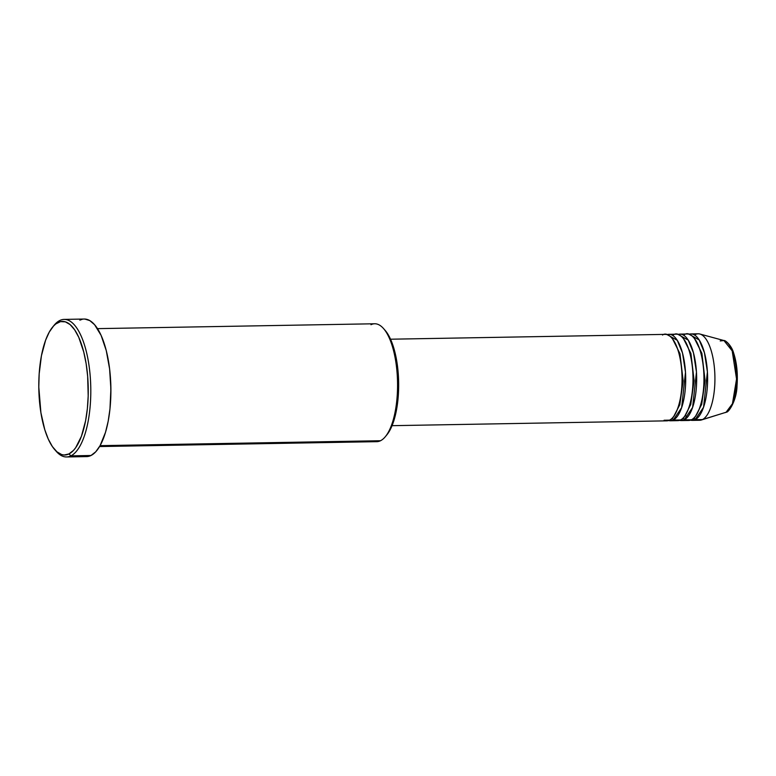 <?xml version="1.0" encoding="UTF-8"?>
<svg xmlns="http://www.w3.org/2000/svg" width="776" height="776" viewBox="0 0 776 776"><rect width="100%" height="100%" fill="white"/><g stroke="black" fill="none" stroke-linecap="round" stroke-linejoin="round"><path stroke-width="1.16" d="M692.386 420.388A43.243 15.986 89 0 1 690.553 420.146L695.121 419.7A1.969 1.794 63.7 0 0 693.928 417.973A1.969 1.794 -116.3 0 1 695.121 419.7L702.425 419.574L695.121 419.7A43.243 15.986 89 0 0 707.479 373.149A43.243 15.986 89 0 0 690.863 333.932A43.243 15.986 89 0 0 689.039 334.243L699.186 339.936L704.433 352.673L707.411 371.869L703.551 407.274L695.121 419.7A43.243 15.986 89 0 1 692.386 420.388L699.69 420.262A43.243 15.986 -91 0 0 702.425 419.574L726.064 412.279A1.969 1.794 63.7 0 0 726.326 412.172A1.969 1.794 -116.3 0 1 726.064 412.279L725.201 412.628A36.259 13.405 -91 0 0 726.064 412.279L702.425 419.574A43.243 15.986 89 0 1 701.388 419.991L726.307 412.182C728.499 412.764 736.754 400.542 737.025 385.72C737.918 373.586 736.793 362.702 733.64 353.07C731.681 345.572 725.269 339.985 723.93 340.538L732.185 350.868L736.55 379.008L732.457 403.704L726.064 412.279A36.259 13.405 -91 0 0 736.511 375.177A36.259 13.405 -91 0 0 723.93 340.538L720.206 340.936M392.064 425.675L666.817 420.844A43.243 15.986 -91 0 0 669.562 420.146C674.266 419.603 684.054 401.493 681.677 369.9C678.874 338.52 666.991 331.1 662.558 335.067M672.511 338.792L679.97 353.681L683.152 380.764L679.805 404.694L673.869 416.178L679.805 404.694L683.152 380.764L679.97 353.681L672.511 338.792M670.474 420.776L677.778 420.65A43.243 15.986 -91 0 0 680.513 419.962L673.209 420.088A43.243 15.986 89 0 0 685.567 373.537A43.243 15.986 89 0 0 668.951 334.31A43.243 15.986 89 0 0 667.127 334.631L677.273 340.315L682.521 353.061L685.499 372.257L681.638 407.662L673.209 420.088A1.969 1.794 63.7 0 0 672.026 418.361A1.969 1.794 -116.3 0 1 673.209 420.088A43.243 15.986 89 0 1 670.474 420.776A43.243 15.986 89 0 1 668.64 420.524L680.513 419.962C685.218 419.409 695.005 401.299 692.628 369.706C689.825 338.326 677.943 330.915 673.519 334.873M683.462 338.598L690.921 353.487L694.103 380.57L690.756 404.509L684.83 415.985L690.756 404.509L694.103 380.57L690.921 353.487L683.462 338.598M681.425 420.582L688.729 420.456A43.243 15.986 -91 0 0 691.465 419.767L684.16 419.894A43.243 15.986 89 0 0 696.528 373.343A43.243 15.986 89 0 0 679.902 334.116A43.243 15.986 89 0 0 678.088 334.437L688.234 340.121L693.472 352.867L696.46 372.063L692.599 407.468L684.16 419.894A1.969 1.794 63.7 0 0 682.977 418.167A1.969 1.794 -116.3 0 1 684.16 419.894A43.243 15.986 89 0 1 681.425 420.582A43.243 15.986 89 0 1 679.592 420.33L691.465 419.767C696.179 419.224 705.966 401.105 703.59 369.512C700.786 338.132 688.904 330.721 684.471 334.679M694.423 338.404L701.873 353.293L705.064 380.376L701.708 404.315L695.781 415.79L701.708 404.315L705.064 380.376L701.873 353.293L694.423 338.404M99.571 446.549L376.787 441.67A58.966 21.806 -91 0 0 380.521 440.729A58.966 21.806 89 0 1 373.023 440.855M54.776 449.682L56.338 451.457A68.792 25.433 -91 0 0 70.917 455.851L68.928 453.95A66.823 24.706 89 0 1 54.776 449.682A66.823 24.706 89 0 1 38.819 388.64A66.823 24.706 89 0 1 52.613 327.084A66.823 24.706 89 0 1 58.122 322.467L59.791 320.498A68.792 25.433 -91 0 0 54.116 325.26L52.613 327.084M110.638 380.938L110.871 393.82A58.966 21.806 89 0 0 110.638 380.938M664.062 420.243L669.562 420.146A43.243 15.986 -91 0 0 681.92 373.595A43.243 15.986 -91 0 0 665.304 334.378L390.541 339.209M84.826 319.052L89.803 320.604L94.614 324.737L101.113 335.407L106.263 350.587L109.61 368.978L110.89 388.999L109.969 408.913L108.174 421.281L105.497 432.358L100.085 445.657L380.521 440.729L100.085 445.657L95.739 451.807L90.996 455.502L70.917 455.851A68.792 25.433 89 0 1 66.561 456.957A68.792 25.433 89 0 1 55.552 450.526M53.369 326.211A68.792 25.433 89 0 1 59.791 320.498A68.792 25.433 89 0 1 64.136 319.402A68.792 25.433 89 0 1 90.579 381.792A68.792 25.433 89 0 1 70.917 455.851L90.996 455.502A68.792 25.433 -91 0 0 110.667 381.443A68.792 25.433 -91 0 0 84.225 319.043L64.136 319.402M66.561 456.957L86.65 456.598A68.792 25.433 -91 0 0 90.996 455.502L86.049 456.598M685.974 419.865L691.465 419.767A43.243 15.986 -91 0 0 703.832 373.217A43.243 15.986 -91 0 0 687.206 333.99L679.902 334.116M695.432 334.495A43.243 15.986 89 0 1 699.874 334.019A43.243 15.986 89 0 1 714.88 375.322A43.243 15.986 89 0 1 702.425 419.574A43.243 15.986 -91 0 0 714.783 373.023A43.243 15.986 -91 0 0 698.167 333.796L690.863 333.932M731.807 405.47L735.231 396.148L737.016 383.858L736.899 370.453L736.114 363.983M734.891 357.988L733.262 352.711M68.928 453.95L73.536 450.361L75.699 447.665L81.431 436.257L85.612 420.708L87.358 408.69L88.192 395.896L87.659 376.292L86.146 363.692L83.75 352.042L78.754 337.288L74.661 329.829L70.131 324.61L65.359 321.836L60.509 321.613L55.785 323.951L53.515 326.056L49.295 332.031L45.619 340.16L41.438 355.709L39.159 374.061L38.8 387.069L40.905 412.725L44.785 429.71L48.296 439.129L52.39 446.588L56.92 451.807L61.692 454.581L64.117 455.017L68.928 453.95L70.917 455.851A68.792 25.433 -91 0 0 90.191 375.914A68.792 25.433 -91 0 0 59.791 320.498L58.122 322.467A66.823 24.706 89 0 1 87.659 376.292A66.823 24.706 89 0 1 68.928 453.95M79.87 320.149L82.334 319.266M370.976 324.707A58.966 21.806 89 0 1 383.47 328.481A58.966 21.806 89 0 1 397.545 382.335A58.966 21.806 89 0 1 385.371 436.645A58.966 21.806 89 0 1 380.521 440.729A58.966 21.806 -91 0 0 397.37 377.252A58.966 21.806 -91 0 0 374.711 323.767L97.495 328.636M385.371 436.645L386.875 434.822A56.997 21.078 -91 0 0 398.641 382.316A56.997 21.078 -91 0 0 385.041 330.256L390.561 339.257L394.829 351.838L397.603 367.077L398.66 383.654L397.904 400.154L395.391 415.15L391.346 427.353L386.855 434.841M675.013 420.058L680.513 419.962A43.243 15.986 -91 0 0 692.871 373.411A43.243 15.986 -91 0 0 676.255 334.184L668.951 334.31M699.874 334.019L723.93 340.538M383.47 328.481L385.041 330.256M679.398 402.957L679.873 404.471M685.363 415.393L687.381 417.313"/></g></svg>
